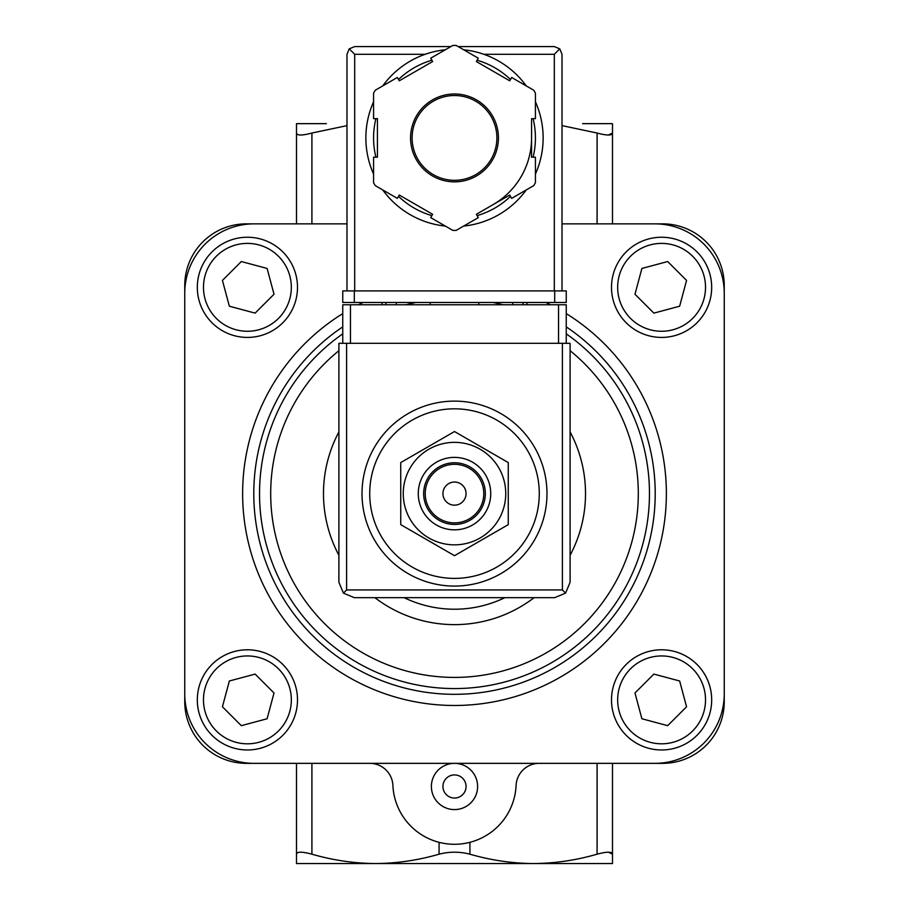 <?xml version="1.0" encoding="UTF-8"?>
<svg xmlns="http://www.w3.org/2000/svg" width="909" height="909" viewBox="0 0 909 909"><rect width="100%" height="100%" fill="white"/><g stroke="black" fill="none" stroke-linecap="round" stroke-linejoin="round"><path stroke-width="1.36" d="M454.5 408.823A84.776 84.776 0 0 1 527.924 535.992A84.776 84.776 0 0 1 381.076 535.992A84.776 84.776 0 0 1 454.5 408.823M454.5 401.119A92.491 92.491 0 0 1 534.594 539.844A92.491 92.491 0 0 1 374.406 539.844A92.491 92.491 0 0 1 454.5 401.119M400.744 524.641L400.744 462.567L454.5 431.536L508.256 462.567L508.256 524.641L454.5 555.683L400.744 524.641M454.5 482.043A11.556 11.556 0 0 1 464.51 499.382A11.556 11.556 0 0 1 444.49 499.382A11.556 11.556 0 0 1 454.5 482.043M454.5 464.317A29.293 29.293 0 0 1 479.861 508.245A29.293 29.293 0 0 1 429.139 508.245A29.293 29.293 0 0 1 454.5 464.317M454.5 462.772A30.826 30.826 0 0 1 481.202 509.017A30.826 30.826 0 0 1 427.798 509.017A30.826 30.826 0 0 1 454.5 462.772M454.5 457.386A36.224 36.224 0 0 1 485.872 511.722A36.224 36.224 0 0 1 423.128 511.722A36.224 36.224 0 0 1 454.5 457.386M454.5 442.353A51.256 51.256 0 0 1 498.882 519.232A51.256 51.256 0 0 1 410.118 519.232A51.256 51.256 0 0 1 454.5 442.353M612.496 223.853L612.496 133.032L608.371 135.021M612.496 763.355L612.496 854.187L608.371 852.188M562.012 125.624L597.088 133.032C606.951 135.668 612.087 135.668 612.496 133.032L612.496 123.658L582.624 123.658M296.504 763.355L296.504 863.55L533.503 863.55C554.979 863.38 576.17 860.255 597.088 854.187C606.951 851.54 612.087 851.54 612.496 854.187L612.496 863.55L533.503 863.55L582.624 863.55M296.504 223.853L296.504 133.032C296.891 135.668 302.027 135.668 311.912 133.032L346.988 125.635M326.376 123.658L296.504 123.658L296.504 133.032M326.376 863.55L375.497 863.55C396.983 863.38 418.174 860.255 439.081 854.187C449.33 851.54 459.613 851.54 469.919 854.187C490.871 860.255 512.074 863.368 533.503 863.55M296.504 854.187C296.891 851.54 302.027 851.54 311.912 854.187C332.876 860.255 354.078 863.368 375.497 863.55M369.804 763.355A23.123 23.123 0 0 1 392.904 785.433A61.653 61.653 0 0 0 454.5 844.279A61.653 61.653 0 0 0 516.096 785.433A23.123 23.123 0 0 1 539.196 763.355M346.988 223.853L246.407 223.853A61.653 61.653 0 0 0 184.754 285.517L184.754 701.703A61.653 61.653 0 0 0 246.407 763.355L662.593 763.355A61.653 61.653 0 0 0 724.246 701.703L724.246 285.517A61.653 61.653 0 0 0 662.593 223.853L562.012 223.853M454.5 763.355A23.123 23.123 0 0 1 474.521 798.034A23.123 23.123 0 0 1 434.479 798.034A23.123 23.123 0 0 1 454.5 763.355M724.246 293.221A69.368 69.368 0 0 0 654.889 223.853M654.889 763.355A69.368 69.368 0 0 0 724.246 693.987M184.754 693.987A69.368 69.368 0 0 0 254.111 763.355M254.111 223.853A69.368 69.368 0 0 0 184.754 293.221M504.893 597.656A115.602 115.602 0 0 1 404.107 597.656M661.593 237.238A50.097 50.097 0 0 1 704.975 312.378A50.097 50.097 0 0 1 618.211 312.378A50.097 50.097 0 0 1 661.593 237.238A50.097 50.097 0 0 1 704.975 312.378A50.097 50.097 0 0 1 618.211 312.378A50.097 50.097 0 0 1 661.593 237.238M634.982 294.243L653.866 313.116L679.648 306.208L686.568 280.427L667.683 261.542L641.89 268.45L634.982 294.243M661.593 649.787A50.097 50.097 0 0 1 704.975 724.928A50.097 50.097 0 0 1 618.211 724.928A50.097 50.097 0 0 1 661.593 649.787A50.097 50.097 0 0 1 704.975 724.928A50.097 50.097 0 0 1 618.211 724.928A50.097 50.097 0 0 1 661.593 649.787M634.982 692.976L641.89 718.758L667.683 725.666L686.568 706.793L679.648 681L653.866 674.092L634.982 692.976M247.407 237.238A50.097 50.097 0 0 1 290.789 312.378A50.097 50.097 0 0 1 204.025 312.378A50.097 50.097 0 0 1 247.407 237.238A50.097 50.097 0 0 1 290.789 312.378A50.097 50.097 0 0 1 204.025 312.378A50.097 50.097 0 0 1 247.407 237.238M222.432 280.427L229.352 306.208L255.134 313.116L274.018 294.243L267.11 268.45L241.317 261.542L222.432 280.427M247.407 649.787A50.097 50.097 0 0 1 290.789 724.928A50.097 50.097 0 0 1 204.025 724.928A50.097 50.097 0 0 1 247.407 649.787A50.097 50.097 0 0 1 290.789 724.928A50.097 50.097 0 0 1 204.025 724.928A50.097 50.097 0 0 1 247.407 649.787M222.432 706.793L241.317 725.666L267.11 718.758L274.018 692.976L255.134 674.092L229.352 681L222.432 706.793M454.5 774.923A11.556 11.556 0 0 1 464.51 792.262A11.556 11.556 0 0 1 444.49 792.262A11.556 11.556 0 0 1 454.5 774.923M566.25 343.318L566.25 304.776L342.75 304.776L342.75 343.318M343.409 593.134L354.305 597.656L554.695 597.656L565.591 593.134L570.102 582.237L570.102 343.318L338.898 343.318L338.898 582.237L343.409 593.134L346.602 589.941L346.602 343.318M565.591 593.134L562.398 589.941L346.602 589.941M430.218 302.47L430.218 304.776M478.782 304.776L478.782 302.47M382.053 302.47L382.053 304.776M396.313 302.47L396.313 304.776M512.687 302.47L512.687 304.776M526.947 302.47L526.947 304.776M535.424 174.073A88.627 88.627 0 0 0 543.127 137.918A88.627 88.627 0 0 1 535.424 174.073A88.627 88.627 0 0 0 535.424 101.774A88.627 88.627 0 0 1 543.127 137.918A88.627 88.627 0 0 0 535.424 101.774M526.266 85.912A88.627 88.627 0 0 0 463.658 49.768A88.627 88.627 0 0 1 526.266 85.912A88.627 88.627 0 0 0 483.872 54.301L554.308 54.301L554.308 290.903M346.988 290.903L346.988 54.301L349.238 48.847L354.692 54.301L425.128 54.301A88.627 88.627 0 0 0 382.734 85.912A88.627 88.627 0 0 1 445.342 49.768A88.627 88.627 0 0 0 382.734 85.912M373.576 101.774A88.627 88.627 0 0 0 373.576 174.073A88.627 88.627 0 0 1 373.576 101.774A88.627 88.627 0 0 0 373.576 174.073M440.876 225.5A88.627 88.627 0 0 0 445.342 226.08A88.627 88.627 0 0 1 382.734 189.924A88.627 88.627 0 0 0 435.229 224.432M463.658 226.08A88.627 88.627 0 0 0 526.266 189.924A88.627 88.627 0 0 1 463.658 226.08A88.627 88.627 0 0 0 526.266 189.924M478.282 58.199L456.182 45.45A92.491 92.491 0 0 0 452.818 45.45L430.718 58.199L432.65 61.539L399.278 80.81L397.347 77.47L375.258 90.23A92.491 92.491 0 0 0 373.576 93.15L373.576 118.647L377.428 118.647L377.428 157.189L373.576 157.189L373.576 182.698A92.491 92.491 0 0 0 375.258 185.618L397.347 198.367L399.278 195.037L432.65 214.297L430.718 217.637L452.818 230.386A92.491 92.491 0 0 0 456.182 230.386L478.282 217.637L476.35 214.297L509.722 195.037L511.653 198.367L533.742 185.618A92.491 92.491 0 0 0 535.424 182.698L535.424 157.189L531.572 157.189L531.572 118.647L535.424 118.647L535.424 93.15A92.491 92.491 0 0 0 533.742 90.23L511.653 77.47L509.722 80.81L476.35 61.539L478.282 58.199M349.238 48.847L354.692 46.586L450.841 46.586M458.159 46.586L554.308 46.586L559.762 48.847L554.308 54.301M562.012 290.903L562.012 54.301L559.762 48.847M493.03 204.661A77.072 77.072 0 0 0 531.572 137.918M496.893 137.918A42.393 42.393 0 0 0 433.309 101.206A42.393 42.393 0 0 0 433.309 174.63A42.393 42.393 0 0 0 496.893 137.918A42.393 42.393 0 0 0 433.309 101.206A42.393 42.393 0 0 0 433.309 174.63A42.393 42.393 0 0 0 496.893 137.918M554.695 302.47L342.75 302.47L342.75 290.903L566.25 290.903L566.25 302.47L554.695 302.47L554.695 290.903M597.088 223.853L597.088 133.032M597.088 763.355L597.088 854.187M311.912 223.853L311.912 133.032M311.912 763.355L311.912 854.187M469.919 842.325L469.919 854.187M439.081 842.325L439.081 854.187M545.923 302.47A211.877 211.877 0 0 1 550.604 304.776M566.25 313.605A211.877 211.877 0 0 1 615.348 631.516A211.877 211.877 0 0 1 293.652 631.516A211.877 211.877 0 0 1 342.75 313.605M358.396 304.776A211.877 211.877 0 0 1 363.077 302.47M566.25 326.888A200.707 200.707 0 0 1 605.337 626.017A200.707 200.707 0 0 1 303.663 626.017A200.707 200.707 0 0 1 342.75 326.888M492.996 302.47A194.98 194.98 0 0 1 503.086 304.776M566.25 333.842A194.98 194.98 0 0 1 600.167 623.199A194.98 194.98 0 0 1 308.833 623.199A194.98 194.98 0 0 1 342.75 333.842M405.914 304.776A194.98 194.98 0 0 1 416.004 302.47M570.102 350.704A183.811 183.811 0 0 1 588.952 618.938A183.811 183.811 0 0 1 320.048 618.938A183.811 183.811 0 0 1 338.898 350.704M570.102 431.945A131.021 131.021 0 0 1 570.102 555.263M534.128 597.656A131.021 131.021 0 0 1 374.872 597.656M338.898 555.263A131.021 131.021 0 0 1 338.898 431.945M661.593 243.396A43.927 43.927 0 0 1 699.635 309.299A43.927 43.927 0 0 1 623.551 309.299A43.927 43.927 0 0 1 661.593 243.396M661.593 655.946A43.927 43.927 0 0 1 699.635 721.848A43.927 43.927 0 0 1 623.551 721.848A43.927 43.927 0 0 1 661.593 655.946M247.407 243.396A43.927 43.927 0 0 1 285.449 309.299A43.927 43.927 0 0 1 209.365 309.299A43.927 43.927 0 0 1 247.407 243.396M247.407 655.946A43.927 43.927 0 0 1 285.449 721.848A43.927 43.927 0 0 1 209.365 721.848A43.927 43.927 0 0 1 247.407 655.946M562.398 589.941L562.398 343.318M350.454 304.776L350.454 343.318M558.546 304.776L558.546 343.318M385.905 302.47L385.905 304.776M523.095 302.47L523.095 304.776M382.734 189.924A88.627 88.627 0 0 0 445.342 226.08M498.427 137.918A43.927 43.927 0 0 0 432.536 99.876A43.927 43.927 0 0 0 432.536 175.971A43.927 43.927 0 0 0 498.427 137.918M354.692 54.301L354.692 290.903M533.094 157.189A80.924 80.924 0 0 0 533.094 118.647M510.483 79.492A80.924 80.924 0 0 0 477.111 60.221M431.889 60.221A80.924 80.924 0 0 0 398.517 79.492M375.906 118.647A80.924 80.924 0 0 0 375.906 157.189M398.517 196.355A80.924 80.924 0 0 0 431.889 215.626M477.111 215.626A80.924 80.924 0 0 0 510.483 196.355M354.305 302.47L354.305 290.903"/></g></svg>

